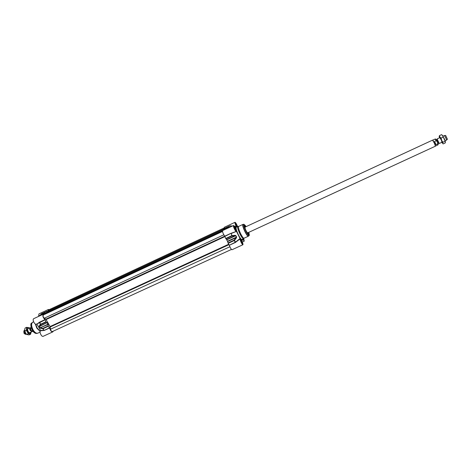 <?xml version="1.0" encoding="UTF-8"?>
<svg xmlns="http://www.w3.org/2000/svg" width="471" height="471" viewBox="0 0 471 471"><rect width="100%" height="100%" fill="white"/><g stroke="black" fill="none" stroke-linecap="round" stroke-linejoin="round"><path stroke-width="0.71" d="M240.922 241.387L240.763 240.652L241.176 240.975L240.864 241.117M241.493 242.612L241.187 242.006M241.176 240.975L241.782 242.176L241.97 243.065L241.57 242.759M241.782 242.176L241.37 242.365M240.557 240.198L241.105 240.657L242.135 243.589M234.24 228.094L234.087 227.358L234.517 227.705L235.123 228.918L234.711 229.106M234.517 227.705L234.193 227.852M234.805 229.289L234.499 228.676M235.123 228.918L235.312 229.789L234.899 229.459M233.869 226.863L235.276 229.041L235.476 230.307M243.219 239.021L243.324 239.509L242.942 239.209M243.354 238.962L243.483 240.016M235.753 224.797L235.606 224.102L236.018 224.449L235.712 224.59M236.018 224.449L236.619 225.638L236.801 226.486L236.407 226.168M236.619 225.638L236.224 225.821M235.4 223.66L237.031 226.734M233.492 225.521L222.559 230.619C222.389 231.926 223.113 233.787 224.744 236.195L225.903 238.803L231.997 235.977L232.003 235.588L231.997 235.977L235.058 235.694L235.076 235.329L232.003 235.588L231.137 233.516L236.254 231.467C235.606 231.95 232.703 225.703 233.492 225.521C233.904 225.538 234.54 226.421 235.406 228.176L235.482 228.317M223.219 229.824L223.177 230.331M223.984 229.436L223.796 228.812L229.777 225.845L231.985 226.221M229.771 225.85L223.796 228.812M235.541 228.329L235.635 226.304L236.254 226.304C235.182 224.155 234.77 222.818 235.017 222.3L224.302 227.31L224.296 228.406M229.324 245.256C230.266 247.893 231.149 249.395 231.979 249.754L242.906 244.749C242.277 245.22 239.451 239.127 240.157 238.821L240.057 238.526L235.312 242.241L229.324 245.256L235.412 242.459L240.157 238.821M235.653 242.282L234.44 240.428L236.371 237.908L236.059 237.678L234.111 240.169L234.44 240.428L234.111 240.169L228.017 242.977L229.23 245.044M228.017 242.977L227.605 241.582L236.059 237.678L236.595 237.048L235.883 235.63L235.076 235.329M227.475 241.276L226.604 239.604L235.058 235.694L235.7 235.718L236.418 237.143L227.475 241.276L227.605 241.582M226.604 239.604L225.903 238.803M248.441 232.497L248.617 234.452M246.009 226.681L244.425 225.032C243.236 225.273 247.934 235.429 248.894 234.676L248.659 232.397M244.425 225.032L245.797 226.781M241.541 240.363L242.229 240.557L242.453 239.374M243.725 238.667L244.243 241.158L242.736 239.244M235.017 222.3C235.724 222.606 236.56 224.008 237.531 226.504M236.507 231.444L240.057 238.526M241.558 240.334L241.641 240.61C242.742 242.818 243.166 244.196 242.906 244.749M238.09 226.404L237.79 226.38C237.26 227.281 238.014 229.883 240.039 234.193C241.682 237.343 242.853 238.903 243.566 238.862L243.743 238.614M236.254 226.304L234.222 226.115M232.45 226.009L231.826 225.98M236.254 231.467L231.12 233.28L231.814 235.665L225.727 238.491M231.12 233.28L224.855 236.389M236.371 237.908L236.595 237.048M229.412 227.422L229.389 226.998L230.578 226.881M223.784 228.641L229.777 225.845L232.38 226.039L230.036 225.815M236.218 227.116L238.567 226.457C238.067 227.305 238.779 229.76 240.693 233.816C242.235 236.789 243.342 238.261 244.013 238.226L241.988 239.586C241.27 239.633 240.092 238.079 238.45 234.929C236.418 230.625 235.677 228.017 236.218 227.116L236.312 227.069C235.2 227.169 235.847 229.836 238.255 235.053C240.304 238.921 241.582 240.416 242.094 239.539L241.988 239.586M245.438 226.945L244.802 226.48L245.267 228.965M246.433 231.491L248.029 233.451L248.087 232.662M48.354 326.268L48.213 325.926L42.861 328.393L42.861 328.776L42.861 328.393L40.636 327.928L40.618 328.287L42.861 328.776L44.109 330.23L40.588 330.465L40.63 330.766C38.916 331.537 41.566 337.218 43.208 336.294L52.787 331.902C51.321 331.872 50.297 330.554 49.702 327.946L48.354 326.268L43.002 328.734L44.127 330.448L49.614 327.739M53.294 331.137L52.787 331.902M47.859 311.113L48.36 309.506L49.261 309.624M41.407 313.78L47.571 311.249M46.711 311.302L41.436 313.763L46.694 311.313M46.647 311.496L46.77 312.609M45.463 313.215L44.951 312.95L39.717 315.429M45.004 319.615L39.464 322.223L40.353 324.354L39.287 325.938L39.611 326.12L40.694 324.56L40.353 324.354L40.694 324.56L46.046 322.082L45.004 319.615C42.938 317.595 42.39 315.788 43.361 314.186L44.515 314.404L44.951 312.95M46.046 322.082L47.035 322.682L39.611 326.12L39.234 326.591L40.618 328.287M47.218 322.9L48.06 324.501L40.106 327.834L39.37 326.533L47.035 322.682M48.06 324.501L48.213 325.926M48.36 309.506L38.946 313.904L38.593 316.406M40.588 330.465L36.932 324.019L45.122 319.791M43.361 314.186L33.782 318.649C31.975 319.326 34.695 325.137 36.373 324.189L37.656 323.595M40.212 331.296L37.185 327.993L35.778 324.225M39.464 322.223L37.668 323.589M40.63 330.766L44.127 330.448M39.287 325.938L39.234 326.591M39.399 316.035L39.505 315.535M39.04 316.2L39.464 315.594L39.287 316.082M41.307 313.886L40.276 315.128M40.165 331.454L36.791 328.104L35.384 324.066M222.471 231.367L45.157 314.027L45.069 313.403M231.444 249.442L52.375 331.56C51.51 331.555 50.886 330.772 50.509 329.211L50.067 326.556L45.87 319.185L44.309 318.219C43.079 316.983 42.761 315.894 43.35 314.952L222.489 231.461M48.484 310.825L48.784 309.841L224.202 227.929M47.082 312.461L47.153 311.449M32.175 331.437L31.934 331.649L30.191 330.442C29.526 329.082 29.496 328.157 30.097 327.669L27.995 328.646L27.571 329.417L28.083 331.419L28.972 332.444L29.844 332.614M29.22 328.075L28.107 327.427L26.782 328.664L27.595 331.878L29.738 333.839L31.045 332.579L31.062 332.049L30.627 334.18L28.325 333.727L26.352 330.271L26.7 327.304L29.255 328.057M25.634 333.138L24.869 331.466M24.651 329.724L25.469 332.862L26.712 334.469L29.019 334.922L30.627 334.18M26.7 327.304L25.093 328.046L24.663 329.647M28.325 333.727L26.712 334.469M26.352 330.271L24.739 331.019M30.097 327.669L30.409 327.622M32.776 330.96L32.175 331.237L31.563 330.907L30.627 329.27L30.662 328.575L31.392 328.24M26.447 334.186L24.675 332.997L24.633 330.2M26.135 334.239L25.328 334.28L23.986 333.244L23.815 331.001L24.362 330.412M441.986 142.224L441.38 140.199L439.873 137.656L437.112 138.939L439.225 143.502L441.992 142.224M441.657 142.377L442.658 143.266L441.645 140.346L439.914 137.014L439.213 136.631L439.543 137.815M442.092 135.018L444.459 139.045L445.46 141.971L442.722 135.713L441.568 134.641L439.449 135.624L439.914 137.014L441.068 138.097L441.645 140.346L442.899 142.277L442.658 143.266L443.087 143.932L445.207 142.954L445.46 141.971M439.213 136.413L439.449 135.624M441.068 138.097L443.199 137.114M442.899 142.277L445.03 141.294M437.117 139.334L437.112 138.939M437.276 141.765L437.789 142.99L437.636 143.891L435.999 144.65L434.886 143.337L434.592 141.453L436.228 140.694L437.276 141.765M435.999 144.65L434.592 141.453M432.784 140.14L434.704 143.419L435.504 146.022M244.743 227.269L432.578 140.117L434.55 143.514L435.392 146.193L247.393 232.986M443.023 136.196L444.412 135.571L445.896 138.109L446.52 140.117L445.142 140.77M445.648 135.442L447.409 139.257M243.383 238.944L243.772 240.228L242.918 239.162C243.884 240.663 244.108 240.563 243.589 238.85M237.313 226.604L236.595 224.738C235 222.618 235.076 223.313 236.831 226.828C235.724 224.891 235.253 223.707 235.423 223.266L237.09 226.71M233.857 226.716L234.905 228.123L235.577 230.419M240.534 240.004L241.558 241.37L242.424 243.801C242.147 244.349 239.963 239.456 240.581 239.792L240.516 240.01M246.15 226.616C243.295 222.895 243.295 224.426 246.145 231.214C248.994 236.224 249.877 236.595 248.794 232.338M241.753 241.246C238.014 235.853 244.59 248.947 241.753 241.246M235.106 227.999C231.302 222.477 237.92 235.665 235.106 227.999M235.412 242.459L234.27 240.534L228.176 243.342M230.831 233.369L224.744 236.195M235.883 235.63L226.757 239.857M223.16 229.854L229.194 227.04L229.224 227.511M238.567 226.457L242.848 224.461C242.382 225.297 243.101 227.752 245.02 231.814C246.563 234.799 247.658 236.271 248.305 236.248L244.013 238.226M248.458 235.212L248.394 234.841M244.29 225.397L245.709 226.822M243.154 224.384L243.042 224.402C242.577 225.232 243.295 227.676 245.203 231.726C246.739 234.693 247.828 236.165 248.476 236.136L248.558 236.065M248.659 235.394L248.623 235.076M248.535 234.57L248.358 232.539M242.848 224.461L243.907 224.255C243.46 225.056 244.155 227.411 245.997 231.32C247.475 234.181 248.523 235.6 249.147 235.577L248.305 236.248M34.283 332.573L32.269 330.118L30.909 325.278M39.652 322.093L40.482 324.289L45.834 321.811M44.356 330.407L49.702 327.946M39.97 327.887L47.954 324.207M40.482 315.034L41.436 313.763L40.253 315.146M39.588 315.488L44.898 313.009M40.094 332.114L37.821 333.162C36.296 333.609 34.707 332.497 33.047 329.835C31.221 326.079 31.121 323.536 32.752 322.205L33.612 321.805M37.539 333.256L37.38 333.303C35.896 333.486 34.401 332.349 32.899 329.9C31.18 326.432 30.998 323.948 32.352 322.447L32.493 322.358M37.091 333.344L36.638 333.409C35.201 333.586 33.765 332.491 32.316 330.13C30.656 326.792 30.48 324.395 31.793 322.941L32.134 322.641M222.512 230.655L45.051 313.409L222.506 230.66M44.892 313.556L222.459 230.755M44.963 313.839L222.442 231.102M45.122 314.01L222.471 231.349M44.309 318.219L223.813 234.805M45.87 319.185L224.726 236.171M46.111 319.55L224.932 236.589M50.067 326.556L228.718 244.243M50.262 326.962L228.977 244.649M50.509 329.211L229.872 246.751M48.484 310.807L223.843 228.971M47.129 311.461L223.849 228.988L47.141 311.449M46.982 311.596L223.866 229.053M223.896 229.141L46.965 311.696M31.904 331.237L30.574 330.2L30.385 327.957M30.385 327.857C29.838 328.258 29.856 329.064 30.438 330.277L31.981 331.301M30.662 328.575L30.538 328.999M33.329 331.684L32.175 331.237M437.035 139.493L438.754 143.202M438.754 143.184L438.366 141.53L437.053 139.504M438.725 143.266L438.001 143.602L436.246 139.81L436.97 139.469M437.694 143.855C438.248 144.615 438.265 144.297 437.759 142.901M437.053 141.288L435.934 139.375M437.636 143.891L437.83 144.95C438.301 144.827 438.289 144.173 437.789 142.99M437.017 141.218C436.223 139.445 435.581 138.727 435.104 139.063L436.228 140.694M248.582 234.605L248.894 234.676M235.582 230.425L235.765 230.513C235.488 231.073 233.28 226.162 233.904 226.504L233.857 226.71M242.324 242.035L244.243 241.158M230.678 226.834L229.206 226.998L223.172 229.813M235.635 226.304L234.281 226.198M242.229 240.557L241.87 241.052M243.907 224.255L244.043 224.42C244.019 224.314 243.248 224.897 246.145 231.214C250.095 237.937 249.194 234.452 249.147 235.577M39.47 315.582L39.205 315.964M37.38 333.303L37.821 333.162M32.352 322.447L32.752 322.205M36.196 333.45C34.825 333.327 33.512 332.226 32.252 330.136C30.68 325.844 30.421 323.548 31.475 323.253M222.477 231.385L45.157 314.027M31.787 331.137L33.335 331.69M31.934 331.649L29.832 332.62M435.522 146.016L437.83 144.95M432.796 140.134L435.104 139.063M445.684 135.442L444.412 135.571M447.438 139.228L446.52 140.117"/></g></svg>

